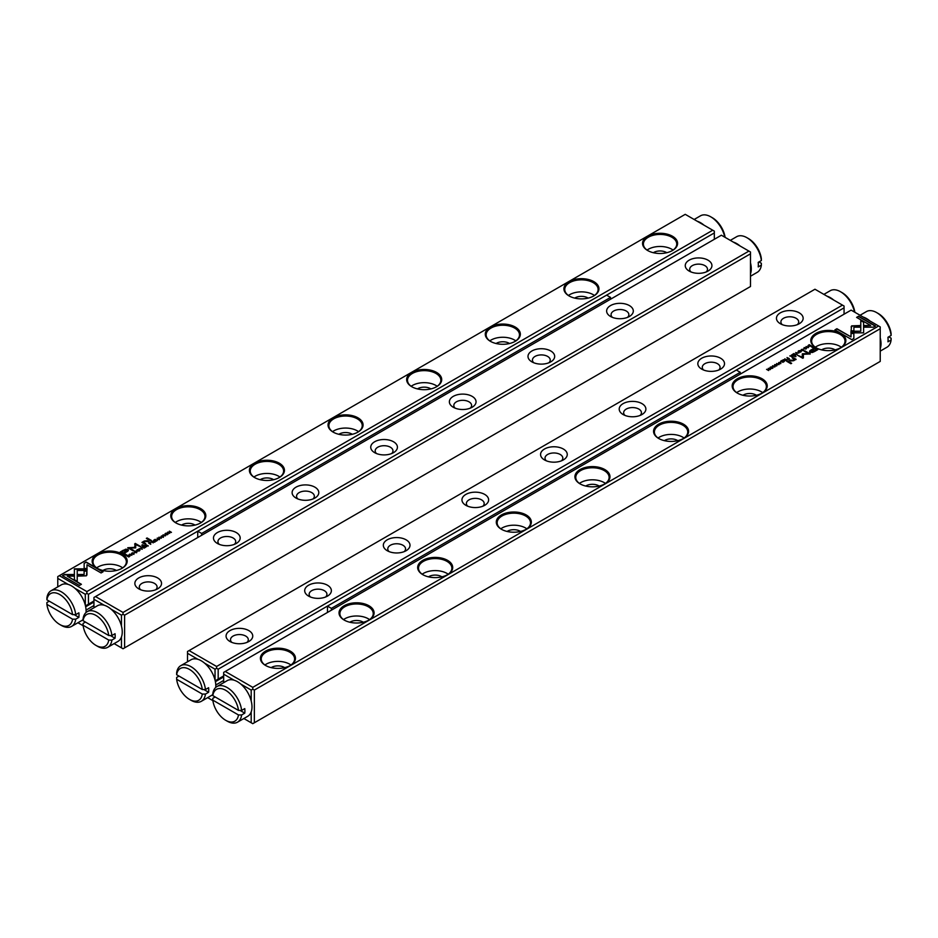 <?xml version="1.0" encoding="UTF-8"?>
<svg xmlns="http://www.w3.org/2000/svg" width="938" height="938" viewBox="0 0 938 938"><rect width="100%" height="100%" fill="white"/><g stroke="black" fill="none" stroke-linecap="round" stroke-linejoin="round"><path stroke-width="1.41" d="M891.1 335.464A20.566 11.877 -120 0 0 876.69 312.612L878.261 313.515A18.35 10.588 60 0 1 891.088 333.635L891.1 335.464L887.958 337.281A20.566 11.877 60 0 1 887.958 341.819L891.1 340.002L891.088 338.172L888.743 336.824M863.112 317.032A20.566 11.877 60 0 1 869.819 320.902M880.231 337.809A20.566 11.877 60 0 1 880.231 348.702M880.231 351.117L886.973 347.224A20.566 11.877 -120 0 0 891.1 340.002M876.69 312.612A20.566 11.877 -120 0 0 866.407 311.592L860.052 315.262M114.119 643.62L121.459 647.853L121.459 636.961M121.459 626.068L121.459 615.176L111.059 609.172M104.341 605.291L93.941 599.288L93.941 607.765M750.494 253.823L124.613 615.176L124.613 647.853L750.494 286.512L750.494 252.005L721.392 235.215L95.512 596.556L123.03 612.455L748.911 251.103M138.765 588.841L138.765 588.841A13.343 7.703 180 0 1 138.765 577.949A13.343 7.703 180 0 1 157.631 577.949A13.343 7.703 180 0 1 157.631 588.841A13.343 7.703 180 0 1 138.765 588.841M217.393 543.454L217.393 543.454A13.343 7.703 180 0 1 217.393 532.55A13.343 7.703 180 0 1 236.259 532.55A13.343 7.703 180 0 1 236.259 543.454A13.343 7.703 180 0 1 217.393 543.454M296.021 498.055L296.021 498.055A13.343 7.703 180 0 1 296.021 487.162A13.343 7.703 180 0 1 314.887 487.162A13.343 7.703 180 0 1 314.887 498.055A13.343 7.703 180 0 1 296.021 498.055M374.649 452.655L374.649 452.655A13.343 7.703 180 0 1 374.649 441.763A13.343 7.703 180 0 1 393.514 441.763A13.343 7.703 180 0 1 393.514 452.655A13.343 7.703 180 0 1 374.649 452.655M453.277 407.256L453.277 407.256A13.343 7.703 180 0 1 453.277 396.364A13.343 7.703 180 0 1 472.142 396.364A13.343 7.703 180 0 1 472.142 407.256A13.343 7.703 180 0 1 453.277 407.256M531.905 361.869L531.905 361.869A13.343 7.703 180 0 1 531.905 350.976A13.343 7.703 180 0 1 550.77 350.976A13.343 7.703 180 0 1 550.77 361.869A13.343 7.703 180 0 1 531.905 361.869M610.532 316.469L610.532 316.469A13.343 7.703 180 0 1 610.532 305.577A13.343 7.703 180 0 1 629.398 305.577A13.343 7.703 180 0 1 629.398 316.469A13.343 7.703 180 0 1 610.532 316.469M689.16 271.07L689.16 271.07A13.343 7.703 180 0 1 689.16 260.178A13.343 7.703 180 0 1 708.026 260.178A13.343 7.703 180 0 1 708.026 271.07A13.343 7.703 180 0 1 689.16 271.07M123.03 612.455L123.03 614.261L124.613 615.176M93.941 599.288L93.941 597.471L95.512 596.556M124.613 647.853L123.03 648.768L121.459 647.853M121.459 615.176L123.03 614.261M691.048 271.985A8.899 5.136 180 0 1 689.7 269.265A8.899 5.136 180 0 1 695.187 264.516A8.899 5.136 180 0 1 704.884 265.63A8.899 5.136 180 0 1 707.486 269.265A8.899 5.136 180 0 1 706.138 271.985M612.42 317.384A8.899 5.136 180 0 1 611.072 314.652A8.899 5.136 180 0 1 616.559 309.915A8.899 5.136 180 0 1 626.256 311.017A8.899 5.136 180 0 1 628.859 314.652A8.899 5.136 180 0 1 627.51 317.384M533.792 362.772A8.899 5.136 180 0 1 532.444 360.051A8.899 5.136 180 0 1 537.931 355.303A8.899 5.136 180 0 1 547.628 356.417A8.899 5.136 180 0 1 550.231 360.051A8.899 5.136 180 0 1 548.882 362.772M455.165 408.171A8.899 5.136 180 0 1 453.816 405.451A8.899 5.136 180 0 1 459.303 400.702A8.899 5.136 180 0 1 469 401.816A8.899 5.136 180 0 1 471.603 405.451A8.899 5.136 180 0 1 470.255 408.171M376.537 453.57A8.899 5.136 180 0 1 375.188 450.838A8.899 5.136 180 0 1 380.676 446.101A8.899 5.136 180 0 1 390.372 447.215A8.899 5.136 180 0 1 392.975 450.838A8.899 5.136 180 0 1 391.627 453.57M297.909 498.957A8.899 5.136 180 0 1 296.56 496.237A8.899 5.136 180 0 1 302.048 491.489A8.899 5.136 180 0 1 311.744 492.602A8.899 5.136 180 0 1 314.347 496.237A8.899 5.136 180 0 1 312.999 498.957M219.281 544.357A8.899 5.136 180 0 1 217.933 541.636A8.899 5.136 180 0 1 223.42 536.888A8.899 5.136 180 0 1 233.116 538.002A8.899 5.136 180 0 1 235.719 541.636A8.899 5.136 180 0 1 234.371 544.357M140.653 589.756A8.899 5.136 180 0 1 139.305 587.024A8.899 5.136 180 0 1 144.792 582.287A8.899 5.136 180 0 1 154.489 583.401A8.899 5.136 180 0 1 157.092 587.024A8.899 5.136 180 0 1 155.743 589.756M215.165 696.957L212.809 698.329L212.82 700.147L238.475 714.955L241.629 714.967L244.771 713.15A20.566 11.877 -120 0 0 244.771 708.612L241.629 710.429L238.475 710.418A18.35 10.588 -120 0 0 225.648 690.298A18.35 10.588 -120 0 0 212.82 695.609L238.475 710.418M212.82 700.147A18.35 10.588 -120 0 0 225.648 720.267A18.35 10.588 -120 0 0 238.475 714.955M241.629 714.967A20.566 11.877 60 0 1 237.502 722.19L247.726 716.292A20.566 11.877 -120 0 0 247.726 692.537A20.566 11.877 -120 0 0 227.16 680.66L216.936 686.557A20.566 11.877 60 0 1 231.862 691.142A20.566 11.877 60 0 1 241.629 710.429M212.82 695.609L212.809 693.78A20.566 11.877 60 0 1 216.936 686.557M237.502 722.19A20.566 11.877 60 0 1 227.219 721.17L225.648 720.267M240.046 710.418L244.771 713.15M826.941 296.15A20.566 11.877 60 0 1 833.659 300.019M854.518 312.073A20.566 11.877 -120 0 0 840.518 291.73A20.566 11.877 -120 0 0 830.236 290.71L823.881 294.38M840.518 291.73L842.09 292.633A18.35 10.588 60 0 1 854.846 312.26M142.318 549.152L141.11 547.464L141.849 549.047L139.117 548.613L142.318 549.152M87.046 568.85L74.383 568.85L74.407 579.731L77.221 581.361L77.209 570.48L87 570.48L87.046 568.85M74.383 570.48L74.383 569.143L87.035 569.143M62.494 575.674L79.413 585.453L81.407 584.304L67.29 576.143L73.739 576.143L73.739 574.513L64.499 574.513L62.494 575.674M86.378 575.803L86.929 570.855L84.103 570.855L84.115 574.49L77.842 574.502L77.842 576.131L86.378 575.803M136.655 552.072L134.931 552.224L134.709 551.368L135.893 551.098L134.521 551.227L134.615 552.423L136.62 552.482L136.866 551.65L136.62 552.482M136.385 552.634L134.931 552.517L134.709 551.368M136.526 551.849L136.385 552.599M149.447 542.656L148.65 543.114L150.713 544.31L150.115 543.606L150.76 542.551L149.447 542.656L150.76 542.844L150.455 543.7M131.93 555.155L129.55 554.135L131.93 555.155M155.872 541.332L157.314 540.487L155.931 541.003L155.227 540.605L156.048 539.842L154.348 540.1L155.227 539.315L153.809 540.136L155.872 541.332M136.819 550.383L137.288 549.633C136.62 550.841 137.323 551.251 139.41 550.864C140.09 549.656 139.375 549.246 137.288 549.633L136.784 550.231M139.41 550.864L139.914 550.266M151.956 541.203L151.159 541.66L153.222 542.856L152.589 542.141L154.84 541.918L151.956 541.203L154.84 542.223M153.328 541.765L153.257 541.074L151.405 541.812M162.133 537.005L163.318 537.064L163.552 536.208L161.23 536.466L162.485 535.68L160.926 536.653L163.259 536.407L162.133 537.005L163.06 537.228M163.259 536.407L163.06 537.204M163.318 537.368L163.552 536.501L161.23 536.759L161.406 535.973M84.15 563.175L84.15 568.51L86.976 568.51L86.976 564.805L101.081 572.942L103.074 571.793L86.144 562.026L84.15 563.468L86.144 562.026M86.871 591.573L712.751 230.22L685.232 214.333L59.352 575.674L86.871 591.573L86.871 593.379L88.442 594.293L88.442 604.178L85.464 605.901M411.794 386.726L411.794 386.726A17.517 10.107 180 0 1 411.794 372.421A17.517 10.107 180 0 1 436.569 372.421A17.517 10.107 180 0 1 436.569 386.726A17.517 10.107 180 0 1 411.794 386.726M97.282 568.299L97.282 568.299A17.517 10.107 180 0 1 97.282 554.006A17.517 10.107 180 0 1 122.057 554.006A17.517 10.107 180 0 1 122.057 568.299A17.517 10.107 180 0 1 97.282 568.299M175.91 522.912L175.91 522.912A17.517 10.107 180 0 1 175.91 508.607A17.517 10.107 180 0 1 200.685 508.607A17.517 10.107 180 0 1 200.685 522.912A17.517 10.107 180 0 1 175.91 522.912M647.677 250.528L647.677 250.528A17.517 10.107 180 0 1 647.677 236.235A17.517 10.107 180 0 1 672.452 236.235A17.517 10.107 180 0 1 672.452 250.528A17.517 10.107 180 0 1 647.677 250.528M254.538 477.512L254.538 477.512A17.517 10.107 180 0 1 254.538 463.208A17.517 10.107 180 0 1 279.313 463.208A17.517 10.107 180 0 1 279.313 477.512A17.517 10.107 180 0 1 254.538 477.512M490.422 341.326L490.422 341.326A17.517 10.107 180 0 1 490.422 327.022A17.517 10.107 180 0 1 515.197 327.022A17.517 10.107 180 0 1 515.197 341.326A17.517 10.107 180 0 1 490.422 341.326M569.049 295.927L569.049 295.927A17.517 10.107 180 0 1 569.049 281.635A17.517 10.107 180 0 1 593.824 281.635A17.517 10.107 180 0 1 593.824 295.927A17.517 10.107 180 0 1 569.049 295.927M333.166 432.113L333.166 432.113A17.517 10.107 180 0 1 333.166 417.82A17.517 10.107 180 0 1 357.941 417.82A17.517 10.107 180 0 1 357.941 432.113A17.517 10.107 180 0 1 333.166 432.113M123.382 550.196L120.181 552.048L125.715 555.237L126.501 554.78L124.074 553.385L126.513 551.966C128.506 550.923 128.905 550.078 127.709 549.434L125.657 549.176L123.382 550.489L125.657 549.469L128.377 550.383M128.4 550.243L127.709 549.727M161.383 538.142L159.014 537.134L161.383 538.142M127.322 555.425L126.677 555.788L128.752 556.984L130.065 555.941L128.318 555.062L127.322 555.683M135.705 547.745L135.729 544.427L140.677 546.549L135.224 543.407L134.65 547.393L127.744 547.733L133.196 550.876L133.817 550.512L129.514 548.015L135.564 547.921M159.308 538.998L157.596 539.139L157.373 538.295L158.557 538.013L157.174 538.154L157.267 539.338L159.284 539.397L159.53 538.576L159.284 539.397M159.19 538.764L159.038 539.549L157.596 539.444L157.373 538.295M145.331 545.025L144.522 545.494L146.586 546.678L146.351 545.752L148.204 545.752L145.331 545.025L148.204 546.045M146.703 545.588L146.633 544.896L144.78 545.635M165.006 534.109L165.475 533.359C164.807 534.566 165.51 534.977 167.597 534.59C168.277 533.382 167.562 532.972 165.475 533.359L164.971 533.957M167.597 534.59L168.101 533.992M165.487 535.774L163.106 534.766L165.487 535.774M144.077 548.132L145.531 547.3L144.135 547.815L143.432 547.405L144.264 546.655L142.564 546.901L143.432 546.115L142.013 546.936L144.077 548.132M169.649 533.37L168.183 532.198L171.443 532.338L169.379 531.143L170.786 532.268L167.585 532.174L169.649 533.37L168.183 532.198M150.619 540.863L151.358 540.429L147.09 537.966L146.351 538.389L150.619 540.863M132.68 554.018L133.864 554.077L134.099 553.209L131.777 553.467L133.032 552.681L131.472 553.666L133.806 553.408L132.68 554.018L133.606 554.229M133.806 553.408L133.606 554.206M133.864 554.37L134.099 553.502L131.777 553.76L131.953 552.974M142.412 545.599L143.28 545.107L142.623 544.732L141.767 545.224L142.412 545.599M144.569 541.589L144.1 543.02L144.569 541.296L149.13 541.73L147.36 540.71L144.346 540.968L141.943 542.434L144.991 544.11L145.742 543.677L143.749 542.234L145.484 543.829M143.244 542.234L144.346 541.261L147.36 541.003L148.872 541.871M85.299 605.186L85.299 594.293L74.899 588.29M68.181 584.409L57.769 578.406L57.769 586.883M77.948 622.738L83.154 625.74M714.322 239.296L714.322 232.941L606.605 295.13L610.532 297.405L610.532 299.222M606.605 295.13L88.442 594.293M93.941 601L88.442 604.178M86.062 610.099L93.941 605.549M714.322 232.941L714.322 231.123L712.751 230.22M57.769 578.406L57.769 576.589L59.352 575.674M85.299 594.293L86.871 593.379M653.352 252.721A8.899 5.136 180 0 1 666.355 252.463A8.899 5.136 180 0 1 666.777 252.721M647.044 250.083A16.685 9.626 180 0 1 671.866 249.285A16.685 9.626 180 0 1 673.097 250.083M672.147 250.704A16.685 9.626 0 0 0 676.744 244.068A16.685 9.626 0 0 0 660.071 234.43A16.685 9.626 0 0 0 643.386 244.068A16.685 9.626 0 0 0 647.982 250.704M574.724 298.12A8.899 5.136 180 0 1 587.727 297.862A8.899 5.136 180 0 1 588.149 298.12M568.416 295.47A16.685 9.626 180 0 1 593.238 294.684A16.685 9.626 180 0 1 594.469 295.47M593.519 296.103A16.685 9.626 0 0 0 598.116 289.455A16.685 9.626 0 0 0 581.443 279.829A16.685 9.626 0 0 0 564.758 289.455A16.685 9.626 0 0 0 569.354 296.103M496.096 343.519A8.899 5.136 180 0 1 509.1 343.249A8.899 5.136 180 0 1 509.522 343.519M489.788 340.869A16.685 9.626 180 0 1 514.599 340.072A16.685 9.626 180 0 1 515.841 340.869M514.892 341.491A16.685 9.626 0 0 0 519.488 334.854A16.685 9.626 0 0 0 502.815 325.228A16.685 9.626 0 0 0 486.13 334.854A16.685 9.626 0 0 0 490.726 341.491M417.469 388.907A8.899 5.136 180 0 1 430.472 388.649A8.899 5.136 180 0 1 430.894 388.907M411.161 386.268A16.685 9.626 180 0 1 435.971 385.471A16.685 9.626 180 0 1 437.202 386.268M436.264 386.89A16.685 9.626 0 0 0 440.86 380.253A16.685 9.626 0 0 0 424.187 370.627A16.685 9.626 0 0 0 407.502 380.253A16.685 9.626 0 0 0 412.099 386.89M338.841 434.306A8.899 5.136 180 0 1 351.844 434.048A8.899 5.136 180 0 1 352.266 434.306M332.533 431.668A16.685 9.626 180 0 1 357.343 430.87A16.685 9.626 180 0 1 358.574 431.668M357.636 432.289A16.685 9.626 0 0 0 362.232 425.653A16.685 9.626 0 0 0 345.559 416.015A16.685 9.626 0 0 0 328.875 425.653A16.685 9.626 0 0 0 333.471 432.289M260.213 479.705A8.899 5.136 180 0 1 273.216 479.435A8.899 5.136 180 0 1 273.638 479.705M253.905 477.055A16.685 9.626 180 0 1 278.715 476.258A16.685 9.626 180 0 1 279.946 477.055M279.008 477.677A16.685 9.626 0 0 0 283.604 471.04A16.685 9.626 0 0 0 266.931 461.414A16.685 9.626 0 0 0 250.247 471.04A16.685 9.626 0 0 0 254.843 477.677M181.585 525.092A8.899 5.136 180 0 1 194.588 524.834A8.899 5.136 180 0 1 195.01 525.092M175.277 522.454A16.685 9.626 180 0 1 200.087 521.657A16.685 9.626 180 0 1 201.318 522.454M200.38 523.076A16.685 9.626 0 0 0 204.976 516.439A16.685 9.626 0 0 0 188.292 506.813A16.685 9.626 0 0 0 171.619 516.439A16.685 9.626 0 0 0 176.215 523.076M102.957 570.492A8.899 5.136 180 0 1 115.96 570.234A8.899 5.136 180 0 1 116.382 570.492M96.649 567.853A16.685 9.626 180 0 1 121.459 567.056A16.685 9.626 180 0 1 122.69 567.853M121.752 568.475A16.685 9.626 0 0 0 126.349 561.839A16.685 9.626 0 0 0 109.664 552.201A16.685 9.626 0 0 0 92.991 561.839A16.685 9.626 0 0 0 97.587 568.475M85.651 606.792L93.941 602.008M84.15 568.51L84.15 563.468M86.976 565.098L86.976 568.51M86.144 562.319L102.817 571.946M120.439 552.189L123.382 550.489M124.074 553.385L126.255 554.933M127.111 550.665L126.747 550.043L123.968 550.606L121.612 551.966L123.429 553.01L126.747 550.043M126.747 550.348L123.429 553.303L121.612 551.966M159.261 537.275L161.125 538.295M152.343 542.293L152.964 541.273L151.722 541.93L153.269 542.832M152.788 542.035L152.964 541.273M151.722 541.636L152.343 542M126.935 555.941L128.811 556.668L129.268 555.519L127.216 555.753L128.811 556.668M128.318 555.355L129.596 555.636M129.268 555.812L129.292 556.68L129.268 555.812M129.292 556.668L129.268 555.519M134.603 544.063L140.419 546.702M128.002 547.874L134.65 547.393M129.514 548.015L133.571 550.653M159.53 538.869L159.284 539.69M158.557 538.318L157.185 538.435M138.754 549.691L139.879 550.418M137.933 551.098L137.229 550.313M139.176 550.981L137.511 549.774L139.492 550.629M137.511 549.774L137.194 550.454M155.227 540.605L155.931 541.003M154.055 540.276L155.227 540.616M129.807 554.288L131.672 555.296M145.707 546.115L146.328 545.107L145.085 545.764L146.645 546.655M146.164 545.857L146.328 545.107M145.085 545.47L145.707 545.822M148.907 543.254L150.443 542.739L149.189 543.079L149.857 543.454M149.857 543.747L150.76 544.274M150.291 543.501L150.443 542.739M136.866 551.943L136.62 552.775M134.521 551.521L135.893 551.392M84.103 571.148L86.929 571.148L86.941 575.053M77.842 576.131L77.842 574.795L84.115 574.49M62.752 575.826L64.499 574.513M67.29 576.143L81.16 584.444M64.499 574.818L73.739 574.818L73.739 576.143M77.209 570.773L77.221 581.361M140.935 547.862L142.177 549.234M166.941 533.417L168.066 534.144M166.12 534.824L165.416 534.039M167.363 534.719L165.698 533.499L167.679 534.355M165.698 533.499L165.381 534.179M163.364 534.906L165.229 535.926M143.432 547.405L144.124 548.109M142.271 547.089L143.432 547.417M169.379 531.143L171.185 532.479M146.598 538.541L151.112 540.581M142.013 545.377L143.022 545.248M142.224 542.563L143.244 542.563M201.658 535.281L201.658 533.464L610.532 297.405M197.73 537.544L197.73 531.189L201.658 533.464M331.395 610.181L331.395 608.363L740.27 372.304L740.27 374.121M844.059 314.207L844.059 307.84L327.468 606.089L327.468 612.455M216.608 666.472L842.488 305.12L814.97 289.232L189.089 650.585L216.608 666.472L216.608 668.29L218.179 669.193L327.468 606.089L331.395 608.363M736.342 370.041L740.27 372.304M215.037 680.085L215.037 669.193L204.625 663.189M197.906 659.308L187.506 653.305L187.506 661.782M207.685 697.638L212.891 700.639M218.179 669.193L218.179 679.089L223.678 675.911M799.235 312.835A13.343 7.703 180 0 1 799.235 323.739A13.343 7.703 180 0 1 780.369 323.739A13.343 7.703 180 0 1 780.369 312.835A13.343 7.703 180 0 1 799.235 312.835M720.607 358.234A13.343 7.703 180 0 1 720.607 369.126A13.343 7.703 180 0 1 701.741 369.126A13.343 7.703 180 0 1 701.741 358.234A13.343 7.703 180 0 1 720.607 358.234M641.979 403.633A13.343 7.703 180 0 1 641.979 414.526A13.343 7.703 180 0 1 623.113 414.526A13.343 7.703 180 0 1 623.113 403.633A13.343 7.703 180 0 1 641.979 403.633M563.351 449.021A13.343 7.703 180 0 1 563.351 459.925A13.343 7.703 180 0 1 544.486 459.925A13.343 7.703 180 0 1 544.486 449.021A13.343 7.703 180 0 1 563.351 449.021M484.723 494.42A13.343 7.703 180 0 1 484.723 505.312A13.343 7.703 180 0 1 465.858 505.312A13.343 7.703 180 0 1 465.858 494.42A13.343 7.703 180 0 1 484.723 494.42M406.095 539.819A13.343 7.703 180 0 1 406.095 550.712A13.343 7.703 180 0 1 387.23 550.712A13.343 7.703 180 0 1 387.23 539.819A13.343 7.703 180 0 1 406.095 539.819M327.468 585.218A13.343 7.703 180 0 1 327.468 596.111A13.343 7.703 180 0 1 308.602 596.111A13.343 7.703 180 0 1 308.602 585.218A13.343 7.703 180 0 1 327.468 585.218M248.84 630.606A13.343 7.703 180 0 1 248.84 641.498A13.343 7.703 180 0 1 229.974 641.498A13.343 7.703 180 0 1 229.974 630.606A13.343 7.703 180 0 1 248.84 630.606M218.179 679.089L215.201 680.8M223.678 680.449L215.787 684.998M187.506 653.305L187.506 651.488L189.089 650.585M844.059 307.84L844.059 306.034L842.488 305.12M215.037 669.193L216.608 668.29M231.862 642.413A8.899 5.136 180 0 1 230.514 639.693A8.899 5.136 180 0 1 236.001 634.944A8.899 5.136 180 0 1 245.697 636.058A8.899 5.136 180 0 1 248.3 639.693A8.899 5.136 180 0 1 246.952 642.413M310.49 597.014A8.899 5.136 180 0 1 309.141 594.293A8.899 5.136 180 0 1 314.629 589.545A8.899 5.136 180 0 1 324.325 590.659A8.899 5.136 180 0 1 326.928 594.293A8.899 5.136 180 0 1 325.58 597.014M389.118 551.614A8.899 5.136 180 0 1 387.769 548.894A8.899 5.136 180 0 1 393.257 544.146A8.899 5.136 180 0 1 402.953 545.259A8.899 5.136 180 0 1 405.556 548.894A8.899 5.136 180 0 1 404.208 551.614M467.745 506.227A8.899 5.136 180 0 1 466.397 503.495A8.899 5.136 180 0 1 471.884 498.758A8.899 5.136 180 0 1 481.581 499.872A8.899 5.136 180 0 1 484.184 503.495A8.899 5.136 180 0 1 482.836 506.227M546.373 460.828A8.899 5.136 180 0 1 545.025 458.107A8.899 5.136 180 0 1 550.512 453.359A8.899 5.136 180 0 1 560.209 454.473A8.899 5.136 180 0 1 562.812 458.107A8.899 5.136 180 0 1 561.463 460.828M625.001 415.428A8.899 5.136 180 0 1 623.653 412.708A8.899 5.136 180 0 1 629.14 407.96A8.899 5.136 180 0 1 638.837 409.074A8.899 5.136 180 0 1 641.44 412.708A8.899 5.136 180 0 1 640.091 415.428M703.629 370.041A8.899 5.136 180 0 1 702.281 367.309A8.899 5.136 180 0 1 707.768 362.572A8.899 5.136 180 0 1 717.464 363.686A8.899 5.136 180 0 1 720.067 367.309A8.899 5.136 180 0 1 718.719 370.041M782.257 324.642A8.899 5.136 180 0 1 780.908 321.922A8.899 5.136 180 0 1 786.396 317.173A8.899 5.136 180 0 1 796.092 318.287A8.899 5.136 180 0 1 798.695 321.922A8.899 5.136 180 0 1 797.347 324.642M223.678 676.908L215.388 681.703M108.738 635.518L83.083 620.71L83.072 618.881A20.566 11.877 60 0 1 87.199 611.658A20.566 11.877 60 0 1 102.125 616.243A20.566 11.877 60 0 1 111.892 635.53L108.738 635.518A18.35 10.588 -120 0 0 95.91 615.398A18.35 10.588 -120 0 0 83.083 620.71M108.738 640.056L83.083 625.247A18.35 10.588 -120 0 0 95.91 645.367A18.35 10.588 -120 0 0 108.738 640.056L111.892 640.068L115.034 638.25A20.566 11.877 -120 0 0 115.175 636.058A20.566 11.877 -120 0 0 115.034 633.713L111.892 635.53M111.892 640.068A20.566 11.877 60 0 1 107.764 647.29L117.989 641.393A20.566 11.877 -120 0 0 122.245 631.966A20.566 11.877 -120 0 0 113.275 611.271A20.566 11.877 -120 0 0 97.423 605.76L87.199 611.658M107.764 647.29A20.566 11.877 60 0 1 97.482 646.27L95.91 645.367M85.428 622.058L83.072 623.418L83.083 625.247M115.034 638.25L110.309 635.518M202.303 689.536L176.649 674.727L176.637 672.898A20.566 11.877 60 0 1 180.764 665.675A20.566 11.877 60 0 1 195.69 670.26A20.566 11.877 60 0 1 205.457 689.547L202.303 689.536A18.35 10.588 -120 0 0 189.476 669.415A18.35 10.588 -120 0 0 176.649 674.727M202.303 694.073L176.649 679.264A18.35 10.588 -120 0 0 189.476 699.385A18.35 10.588 -120 0 0 202.303 694.073L205.457 694.085L208.611 692.267A20.566 11.877 -120 0 0 208.74 690.075A20.566 11.877 -120 0 0 208.611 687.73L205.457 689.547M215.763 687.413A20.566 11.877 -120 0 0 215.822 685.995A20.566 11.877 -120 0 0 206.841 665.288A20.566 11.877 -120 0 0 190.989 659.777L180.764 665.675M205.457 694.085A20.566 11.877 60 0 1 201.33 701.307L211.554 695.41A20.566 11.877 -120 0 0 212.809 694.483M201.33 701.307A20.566 11.877 60 0 1 191.047 700.287L189.476 699.385M178.994 676.075L176.637 677.447L176.649 679.264M208.611 692.267L203.886 689.536M697.204 221.239A20.566 11.877 60 0 1 703.922 225.12M724.781 237.173A20.566 11.877 -120 0 0 710.781 216.83A20.566 11.877 -120 0 0 700.498 215.81L694.143 219.48M710.781 216.83L712.352 217.733A18.35 10.588 60 0 1 725.109 237.361M761.363 260.553A20.566 11.877 -120 0 0 746.953 237.713L748.524 238.615A18.35 10.588 60 0 1 761.351 258.736L761.363 260.553L758.221 262.37A20.566 11.877 60 0 1 758.35 264.715A20.566 11.877 60 0 1 758.221 266.908L761.363 265.102L761.351 263.273L759.006 261.925M750.494 262.91A20.566 11.877 60 0 1 751.279 268.807A20.566 11.877 60 0 1 750.494 273.802M733.375 242.121A20.566 11.877 60 0 1 740.094 246.002M746.953 237.713A20.566 11.877 -120 0 0 736.67 236.693L730.315 240.363M750.494 276.218L757.236 272.325A20.566 11.877 -120 0 0 761.363 265.102M795.682 352.536L796.89 354.224L796.151 352.629L798.883 353.075L795.682 352.536M850.954 332.838L863.617 332.838L863.593 321.957L860.779 320.327L860.791 331.208L851 331.208L850.954 332.838L851 331.208M863.617 331.208L863.617 332.838M875.506 326.002L858.587 316.235L856.593 317.384L870.71 325.533L864.261 325.533L864.261 327.163L873.501 327.163L875.506 326.002M851.622 325.873L851.071 330.833L853.897 330.833L853.885 327.186L860.158 327.174L860.158 325.545L851.622 325.873M801.134 350.026L803.069 349.464L803.291 350.308L802.107 350.589L803.479 350.449L803.385 349.264L801.451 349.464M803.069 349.464L803.291 350.601L802.424 350.402M788.553 359.031L789.35 358.574L786.982 357.554L787.885 358.082L787.24 359.137L788.553 359.031M806.07 346.532L808.45 347.552L806.07 346.532M782.128 360.356L780.686 361.189L782.069 360.673L782.773 361.083L781.706 361.693L783.652 361.587L782.773 362.373L784.191 361.552L782.128 360.356L783.945 361.693M800.771 351.668L800.689 352.055C801.38 350.835 800.677 350.425 798.59 350.812C797.91 352.02 798.625 352.43 800.712 352.043L801.216 351.445M798.121 351.562L798.59 350.812L798.086 351.422M786.044 360.485L786.841 360.016L784.778 358.832L785.024 359.758L783.16 359.758L786.044 360.485M775.867 364.671L774.682 364.612L774.448 365.48L776.77 365.222L775.492 365.984L776.793 365.855L777.074 365.023L774.741 365.281L775.867 364.671M775.749 365.14L774.741 365.574L774.94 364.753M776.77 365.222L776.594 365.961M853.85 338.512L853.85 333.178L851.024 333.178L851.024 336.883L836.919 328.734L834.926 329.883L851.856 339.662L853.85 338.512L853.85 333.471L851.024 333.471M851.129 310.115L225.249 671.467L252.768 687.355L878.648 326.002L851.129 310.115M526.206 514.962A17.517 10.107 180 0 1 526.206 529.267A17.517 10.107 180 0 1 501.431 529.267A17.517 10.107 180 0 1 501.431 514.962A17.517 10.107 180 0 1 526.206 514.962M840.718 333.377A17.517 10.107 180 0 1 840.718 347.681A17.517 10.107 180 0 1 815.943 347.681A17.517 10.107 180 0 1 815.943 333.377A17.517 10.107 180 0 1 840.718 333.377M762.09 378.776A17.517 10.107 180 0 1 762.09 393.081A17.517 10.107 180 0 1 737.315 393.081A17.517 10.107 180 0 1 737.315 378.776A17.517 10.107 180 0 1 762.09 378.776M290.323 651.148A17.517 10.107 180 0 1 290.323 665.452A17.517 10.107 180 0 1 265.548 665.452A17.517 10.107 180 0 1 265.548 651.148A17.517 10.107 180 0 1 290.323 651.148M683.462 424.175A17.517 10.107 180 0 1 683.462 438.468A17.517 10.107 180 0 1 658.687 438.468A17.517 10.107 180 0 1 658.687 424.175A17.517 10.107 180 0 1 683.462 424.175M447.578 560.361A17.517 10.107 180 0 1 447.578 574.654A17.517 10.107 180 0 1 422.804 574.654A17.517 10.107 180 0 1 422.804 560.361A17.517 10.107 180 0 1 447.578 560.361M368.951 605.749A17.517 10.107 180 0 1 368.951 620.053A17.517 10.107 180 0 1 344.176 620.053A17.517 10.107 180 0 1 344.176 605.749A17.517 10.107 180 0 1 368.951 605.749M604.834 469.563A17.517 10.107 180 0 1 604.834 483.867A17.517 10.107 180 0 1 580.059 483.867A17.517 10.107 180 0 1 580.059 469.563A17.517 10.107 180 0 1 604.834 469.563M814.618 351.492L817.819 349.639L812.285 346.439L811.499 346.896L813.926 348.303L811.487 349.722C809.494 350.765 809.095 351.609 810.291 352.254L812.343 352.512L814.618 351.492M809.6 351.445L810.291 352.254M776.617 363.534L778.986 364.554L776.617 363.534M810.678 346.263L811.323 345.888L809.248 344.703L807.935 345.747L810.678 346.263M797.581 355.279L802.271 357.542L802.295 354.025L802.271 357.249L797.323 355.127L802.776 358.269L803.35 354.294L810.256 353.954L804.804 350.812L804.183 351.175L808.486 353.661L802.436 353.767M778.47 363.112L780.404 362.537L780.627 363.393L779.443 363.663L780.826 363.534L780.733 362.349L778.798 362.537M780.404 362.537L780.627 363.627M792.669 356.663L793.478 356.194L791.414 354.998L792.035 355.713L789.796 355.936L792.669 356.663M772.584 367.942L772.513 368.329C773.193 367.11 772.49 366.699 770.403 367.086C769.723 368.294 770.438 368.704 772.525 368.317L773.029 367.719M769.934 367.837L770.403 367.086L769.899 367.684M772.513 365.902L774.894 366.922L772.513 365.902M793.923 353.544L792.469 354.388L793.865 353.872L794.568 354.271L793.736 355.033L795.436 354.775L794.568 355.561L795.987 354.74L793.923 353.544L795.729 354.892M768.351 368.317L769.817 369.49L766.557 369.349L768.621 370.545L767.214 369.408L770.415 369.502L768.351 368.317L770.157 369.654M787.381 360.825L786.642 361.247L790.91 363.721L791.649 363.287L787.381 360.825L791.402 363.44M805.32 347.67L804.136 347.611L803.901 348.467L806.223 348.221L804.945 348.983L806.246 348.854L806.528 348.021L804.194 348.279L805.32 347.67M805.203 348.127L804.194 348.573L804.394 347.74M806.223 348.221L806.047 348.959M795.588 356.077L794.721 356.581L795.987 356.604M793.9 358.949L793.431 360.38L788.87 359.958L790.64 360.978L793.654 360.72L796.057 359.254L793.009 357.566L792.258 357.999L794.228 359.606M243.857 718.52L251.196 722.764L251.196 711.872M251.196 700.967L251.196 690.075L240.796 684.072M234.078 680.191L223.678 674.188L223.678 682.665M254.35 722.764L880.231 361.411L880.231 328.722L254.35 690.075L254.35 722.764L252.768 723.667L251.196 722.764M223.678 674.188L223.678 672.37L225.249 671.467M880.231 328.722L880.231 326.916L878.648 326.002M252.768 687.355L252.768 689.172L254.35 690.075M251.196 690.075L252.768 689.172M271.223 667.633A8.899 5.136 180 0 1 284.648 667.633M264.903 664.995A16.685 9.626 180 0 1 289.725 664.198A16.685 9.626 180 0 1 290.956 664.995M290.018 665.617A16.685 9.626 0 0 0 294.614 658.98A16.685 9.626 0 0 0 289.725 652.168A16.685 9.626 0 0 0 271.551 650.081A16.685 9.626 0 0 0 261.256 658.98A16.685 9.626 0 0 0 265.853 665.617M349.851 622.246A8.899 5.136 180 0 1 363.276 622.246M343.531 619.596A16.685 9.626 180 0 1 368.353 618.81A16.685 9.626 180 0 1 369.584 619.596M368.646 620.229A16.685 9.626 0 0 0 373.242 613.581A16.685 9.626 0 0 0 368.353 606.78A16.685 9.626 0 0 0 350.179 604.693A16.685 9.626 0 0 0 339.884 613.581A16.685 9.626 0 0 0 344.481 620.229M428.478 576.847A8.899 5.136 180 0 1 441.904 576.847M422.159 574.208A16.685 9.626 180 0 1 446.98 573.411A16.685 9.626 180 0 1 448.212 574.208M447.274 574.83A16.685 9.626 0 0 0 451.87 568.194A16.685 9.626 0 0 0 446.98 561.381A16.685 9.626 0 0 0 428.807 559.294A16.685 9.626 0 0 0 418.512 568.194A16.685 9.626 0 0 0 423.108 574.83M507.106 531.447A8.899 5.136 180 0 1 520.531 531.447M500.798 528.809A16.685 9.626 180 0 1 525.608 528.012A16.685 9.626 180 0 1 526.839 528.809M525.901 529.431A16.685 9.626 0 0 0 530.498 522.794A16.685 9.626 0 0 0 525.608 515.982A16.685 9.626 0 0 0 507.435 513.895A16.685 9.626 0 0 0 497.14 522.794A16.685 9.626 0 0 0 501.736 529.431M585.734 486.06A8.899 5.136 180 0 1 599.159 486.06M579.426 483.41A16.685 9.626 180 0 1 604.236 482.624A16.685 9.626 180 0 1 605.467 483.41M604.529 484.031A16.685 9.626 0 0 0 609.125 477.395A16.685 9.626 0 0 0 604.236 470.583A16.685 9.626 0 0 0 586.062 468.496A16.685 9.626 0 0 0 575.768 477.395A16.685 9.626 0 0 0 580.364 484.031M664.362 440.661A8.899 5.136 180 0 1 677.787 440.661M658.054 438.023A16.685 9.626 180 0 1 682.864 437.225A16.685 9.626 180 0 1 684.095 438.023M683.157 438.644A16.685 9.626 0 0 0 687.753 432.008A16.685 9.626 0 0 0 682.864 425.195A16.685 9.626 0 0 0 664.69 423.108A16.685 9.626 0 0 0 654.396 432.008A16.685 9.626 0 0 0 658.992 438.644M742.99 395.261A8.899 5.136 180 0 1 756.415 395.261M736.682 392.623A16.685 9.626 180 0 1 761.492 391.826A16.685 9.626 180 0 1 762.723 392.623M761.785 393.245A16.685 9.626 0 0 0 766.381 386.608A16.685 9.626 0 0 0 761.492 379.796A16.685 9.626 0 0 0 743.318 377.709A16.685 9.626 0 0 0 733.024 386.608A16.685 9.626 0 0 0 737.62 393.245M821.618 349.874A8.899 5.136 180 0 1 835.043 349.874M815.31 347.224A16.685 9.626 180 0 1 840.12 346.427A16.685 9.626 180 0 1 841.351 347.224M840.413 347.846A16.685 9.626 0 0 0 845.009 341.209A16.685 9.626 0 0 0 840.12 334.397A16.685 9.626 0 0 0 821.946 332.31A16.685 9.626 0 0 0 811.651 341.209A16.685 9.626 0 0 0 816.248 347.846M835.183 330.035L836.919 329.027L851.024 336.883M776.16 364.765L774.776 364.859M776.406 365.222L777.074 365.316M811.745 347.048L817.561 349.78M810.291 352.547C809.095 351.902 809.494 351.058 811.487 350.015L813.926 348.303M816.388 349.722L814.571 348.678L811.253 351.633L816.388 350.015L814.032 351.375L811.253 351.926L810.889 351.316M776.922 363.663L778.739 364.706M784.778 358.832L786.595 360.169M783.488 359.875L785.118 360.004M785.833 360.298L785.036 360.696L786.279 360.04L785.212 359.946M810.784 346.192L809.189 345.02L811.065 346.04M807.935 346.04L808.533 345.114M808.966 346.568L808.708 345.594L808.732 346.45L810.784 345.934M808.708 345.301L808.732 346.157L809.189 345.02M802.295 354.318L808.486 353.661M803.35 354.294L803.397 357.906M804.429 351.328L809.998 354.107M778.47 363.405L778.716 362.584M780.627 363.686L780.404 362.83L780.627 363.686L779.771 363.475M780.053 362.373L780.733 362.643M800.067 350.871L801.181 351.598M799.246 352.289L798.543 351.492M798.824 350.953L800.489 351.914L798.824 350.953L798.508 351.644M806.375 346.65L808.193 347.693M791.355 355.326L793.22 356.334M790.113 356.041L791.742 356.182M792.458 356.475L791.672 356.874L792.915 356.217L791.836 356.123M787.24 357.706L789.093 358.715M787.545 358.574L788.811 358.609L788.143 358.222L787.557 359.242L788.366 358.867M801.134 350.331L801.38 349.499M802.705 349.288L803.385 349.557M851.059 326.928L852.923 325.861L860.158 325.849L860.158 327.174M853.885 327.186L853.897 330.833M856.84 317.536L858.587 316.528L875.248 326.154M864.261 327.163L864.261 325.826L870.71 325.533M863.617 331.501L863.593 321.957M860.779 320.62L863.593 322.25M851 331.501L860.791 331.208M796.151 352.629L797.066 354.118M771.88 367.145L772.994 367.872M771.059 368.564L770.356 367.766M770.637 367.227L772.302 368.188L770.637 367.227L770.321 367.919M774.636 367.075L772.818 365.726M767.214 369.408L768.644 370.533M805.613 347.764L804.229 347.857M805.859 348.221L806.528 348.315M794.978 356.721L795.588 356.37M792.516 358.152L796.057 359.547M789.128 360.098L793.431 360.684L793.9 359.254M72.566 614.636L46.912 599.828L46.9 597.998A20.566 11.877 60 0 1 51.027 590.776A20.566 11.877 60 0 1 65.953 595.36A20.566 11.877 60 0 1 75.72 614.648L72.566 614.636A18.35 10.588 -120 0 0 59.739 594.516A18.35 10.588 -120 0 0 46.912 599.828M72.566 619.174L46.912 604.365A18.35 10.588 -120 0 0 59.739 624.485A18.35 10.588 -120 0 0 72.566 619.174L75.72 619.186L78.874 617.368A20.566 11.877 -120 0 0 79.003 615.176A20.566 11.877 -120 0 0 78.874 612.831L75.72 614.648M86.026 612.502A20.566 11.877 -120 0 0 86.085 611.084A20.566 11.877 -120 0 0 77.104 590.389A20.566 11.877 -120 0 0 61.251 584.878L51.027 590.776M75.72 619.186A20.566 11.877 60 0 1 71.593 626.408L81.817 620.51A20.566 11.877 -120 0 0 83.072 619.572M71.593 626.408A20.566 11.877 60 0 1 61.31 625.388L59.739 624.485M49.257 601.176L46.9 602.536L46.912 604.365M78.874 617.368L74.149 614.636"/></g></svg>
